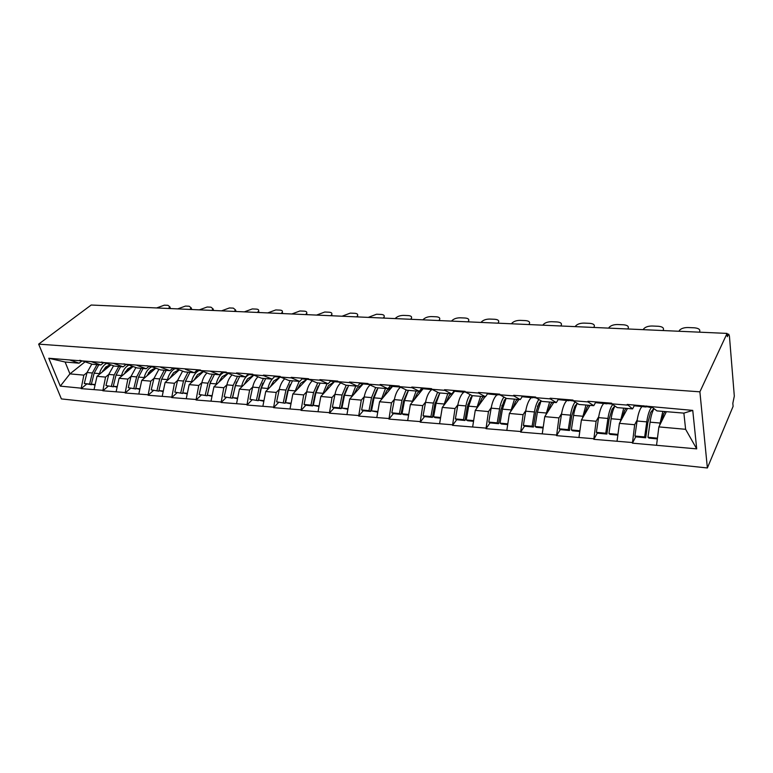 <?xml version="1.0" encoding="UTF-8"?>
<svg xmlns="http://www.w3.org/2000/svg" width="773" height="773" viewBox="0 0 773 773"><rect width="100%" height="100%" fill="white"/><g stroke="black" fill="none" stroke-linecap="round" stroke-linejoin="round"><path stroke-width="1.16" d="M727.132 334.1L728.746 334.178L729.422 336.071L734.311 396.105L732.833 403.313L733.094 406.395L707.372 467.974L61.386 398.916L38.65 344.13L699.894 391.824L707.372 467.974M666.394 411.671L658.876 426.899L685.612 429.305L696.705 448.871L692.753 410.395L627.203 404.443L632.575 408.878L634.401 405.477M696.705 448.871L632.43 443.161L635.764 436.677M637.232 419.826L634.672 424.725L632.43 443.161M632.343 442.523L593.809 439.335L597.345 433.035M598.737 416.647L596.109 421.256L593.809 439.335M593.712 438.716L556.579 435.653L560.299 429.517M561.623 413.545L558.937 417.903L556.579 435.653M556.473 435.044L520.673 432.107L524.567 426.126M525.824 410.521L523.079 414.676L520.673 432.107M520.558 431.508L486.014 428.677L490.063 422.841M491.27 407.593L488.468 411.565L486.014 428.677M485.888 428.087L452.553 425.372L456.737 419.662M457.887 404.743L455.036 408.55L452.553 425.372M452.418 424.783L420.212 422.174L424.532 416.599M425.623 401.97L422.734 405.641L420.212 422.174M420.068 421.594L388.945 419.082L393.389 413.623M394.433 399.293L391.496 402.83L388.945 419.082M388.8 418.512L358.691 416.087L363.252 410.743L370.596 411.449L369.001 410.656L361.638 409.951L363.242 410.743M364.247 396.684L361.281 400.114L358.691 416.087M358.537 415.526L329.414 413.188L334.081 407.951M335.028 394.162L332.023 397.477L329.414 413.188M329.259 412.637L301.055 410.386L305.818 405.245M306.726 391.708L303.692 394.926L301.055 410.386M300.9 409.845L273.584 407.671L278.435 402.627M279.295 389.321L276.232 392.452L273.584 407.671M273.42 407.139L246.954 405.033L251.892 400.085M252.703 387.012L249.621 390.056L246.954 405.033M246.78 404.511L221.117 402.482L226.131 397.622M226.914 384.77L223.803 387.737L221.117 402.482M220.943 401.96L196.052 399.999L201.144 395.225M201.879 382.587L198.758 385.476L196.052 399.999M195.878 399.486L171.722 397.593L176.872 392.906M177.577 380.471L174.437 383.292L171.722 397.593M171.538 397.09L148.097 395.254L153.305 390.645M153.972 378.403L150.812 381.166L148.097 395.254M147.914 394.761L125.139 392.984L130.395 388.452M135.913 367.533L131.033 376.403L127.864 379.099L125.139 392.984M124.946 392.491L102.828 390.78L108.133 386.326M108.742 374.451L105.553 377.089L102.828 390.78M102.635 390.297L81.126 388.635L86.479 384.249M91.794 364.112L87.059 372.528L83.861 375.137L81.126 388.635M80.933 388.152L60.294 386.123L48.786 358.257L69.56 359.938L79.097 363.184L81.938 360.923M627.29 405.1L611.762 403.844L611.675 403.187L587.934 401.274L588.031 401.921L573.083 400.704L572.977 400.066L550.115 398.221L550.221 398.858L535.815 397.689L535.699 397.061L513.659 395.283L513.774 395.902L499.88 394.781L499.754 394.162L478.497 392.442L478.622 393.061L465.211 391.969L465.085 391.36L444.562 389.708L444.697 390.317L431.749 389.263L431.605 388.664L411.787 387.06L411.932 387.66L399.419 386.645L399.274 386.056L380.113 384.51L380.268 385.099L368.18 384.113L368.025 383.534L349.502 382.036L349.657 382.616L337.956 381.669L337.801 381.099L319.877 379.649L320.041 380.219L308.727 379.301L308.562 378.741L291.208 377.34L291.382 377.9L280.415 377.011L280.251 376.451L263.448 375.098L263.622 375.649L253.003 374.789L252.829 374.238L236.548 372.934L236.722 373.475L226.431 372.644L226.257 372.103L200.671 370.557L200.487 370.016L69.56 359.938M627.492 408.463L619.424 423.353L634.672 424.725M632.575 408.878L617.221 407.613L611.762 403.844M619.424 423.353L617.067 441.016M589.992 405.371L581.412 419.932L596.109 421.256M588.031 401.921L593.751 405.68L595.683 402.366M593.751 405.68L578.958 404.453L573.083 400.704M581.412 419.932L578.987 437.267M553.797 402.375L544.762 416.628L558.937 417.903M550.221 398.858L556.338 402.588L558.357 399.37M556.338 402.588L542.066 401.409L535.815 397.689M544.762 416.628L542.279 433.643M518.867 399.496L509.397 413.449L523.079 414.676M513.774 395.902L520.248 399.612L522.364 396.481M520.248 399.612L506.489 398.472L499.88 394.781M509.397 413.449L506.856 430.155M485.115 396.704L475.26 410.376L488.468 411.565M478.622 393.061L485.434 396.733L487.637 393.679M485.434 396.733L472.148 395.641L465.211 391.969M475.26 410.376L472.67 426.783M454.63 391.215L442.282 407.4L455.036 408.55M444.697 390.317L451.819 393.959L454.089 390.983M451.819 393.959L438.977 392.897L431.749 389.263M442.282 407.4L439.634 423.527M423.005 388.848L410.395 404.53L422.734 405.641M411.932 387.66L419.333 391.273L421.681 388.365M419.333 391.273L406.927 390.249L399.419 386.645M410.395 404.53L407.719 420.377M388.732 385.205L392.51 386.413L379.562 401.757L391.496 402.83M380.268 385.099L387.93 388.684L390.346 385.843M387.93 388.684L375.939 387.688L368.18 384.113M379.562 401.757L376.847 417.333M363.001 384.017L349.725 399.071L361.281 400.114M349.657 382.616L357.561 386.171L360.025 383.389M357.561 386.171L345.956 385.215L337.956 381.669M349.725 399.071L346.98 414.386M334.419 381.698L320.834 396.472L332.023 397.477M320.041 380.219L328.167 383.746L330.689 381.021M328.167 383.746L316.93 382.819L308.727 379.301M320.834 396.472L318.061 411.536M306.717 379.456L292.851 393.95L303.692 394.926M291.382 377.9L299.711 381.398L302.272 378.731M299.711 381.398L288.822 380.5L280.415 377.011M292.851 393.95L290.049 408.772M270.318 386.887L273.71 381.021L279.826 377.272L265.728 391.505L276.232 392.452M263.622 375.649L272.135 379.118L274.744 376.509M272.135 379.118L261.583 378.248L253.003 374.789M265.728 391.505L262.907 406.096M244.123 384.567L247.563 378.838L253.786 375.156L239.437 389.138L249.621 390.056M236.722 373.475L245.408 376.915L248.056 374.354M245.408 376.915L235.185 376.074L226.431 372.644M239.437 389.138L236.586 403.506M228.238 373.349L213.918 386.848L223.803 387.737M210.652 371.359L219.493 374.77L222.18 372.257M219.493 374.77L209.57 373.958L200.671 370.557M213.918 386.848L211.048 400.984M203.396 371.591L189.163 384.616L198.758 385.476M185.365 369.31L194.352 372.702L197.067 370.228M194.352 372.702L184.718 371.9L175.684 368.528M189.163 384.616L186.274 398.539M179.278 369.871L165.113 382.451L174.437 383.292M160.823 367.33L169.944 370.682L172.698 368.257M169.944 370.682L160.591 369.909L151.431 366.566M165.113 382.451L162.224 396.172M155.846 368.18L141.759 380.345L150.812 381.166M137.005 365.397L146.242 368.731L149.025 366.344M146.242 368.731L137.159 367.977L127.883 364.663M141.759 380.345L138.85 393.863M133.072 366.518L119.071 378.306L127.864 379.099M113.873 363.523L123.226 366.827L126.028 364.489M123.226 366.827L114.394 366.093L105.012 362.808M119.071 378.306L116.153 391.631M110.935 364.885L97.002 376.316L105.553 377.089M91.398 361.706L100.848 364.982L103.669 362.682M100.848 364.982L92.267 364.267L82.788 361.01M97.002 376.316L94.074 389.447M85.098 361.803L69.937 373.881L83.861 375.137M79.097 363.184L65.125 362.025L69.937 373.881L60.294 386.123M48.786 358.257L65.125 362.025M38.65 344.13L91.185 305.026L727.074 333.405L699.894 391.824M685.612 429.305L683.883 413.12L656.944 410.898L651.939 407.091M658.876 426.899L656.586 444.919M692.753 410.395L683.883 413.12M102.703 370.943L110.346 364.672M727.074 333.405L727.345 336.699L728.282 334.68L727.18 334.632M728.746 334.178L728.282 334.68M125.149 372.026L131.255 366.885M148.435 372.905L152.6 369.31M287.073 393.66L287.624 393.09M314.795 395.573L315.49 394.829M343.405 397.486L344.256 396.53M372.953 399.38L373.977 398.172M403.477 401.235L404.704 399.738M435.064 403.013L436.542 401.11M467.8 404.617L469.607 402.163M501.812 405.893L504.102 402.598M537.351 406.463L540.839 401.11M106.635 363.378L104.857 364.566C102.307 366.711 100.519 369.736 99.495 373.63L99.292 374.441M110.288 364.653L105.795 366.991L102.191 372.064M156.639 307.954L164.33 305.171L167.954 305.325L169.857 306.823L170.456 308.562M169.016 308.504L168.33 308.475M168.852 308.041L169.857 306.823M170.273 308.021L170.707 308.582M83.803 361.358L79.716 360.276M91.649 384.268L84.286 383.495L91.533 384.732M96.963 364.653L92.354 373.001L89.591 383.997M92.354 373.001L87.059 372.528L84.286 383.495M98.76 364.808L94.151 373.156L91.378 384.171L95.05 385.07M91.378 384.171L95.176 384.529M123.864 363.841L128.898 365.02L126.849 366.373C124.318 368.547 122.54 371.62 121.525 375.572L121.322 376.412M132.521 366.315L127.767 368.827L124.182 373.997M177.713 308.891L185.462 306.079L189.182 306.234L191.173 307.828L191.743 309.519M190.38 309.451L189.704 309.422M190.226 308.987L191.173 307.828M191.559 308.968L192.013 309.529M106.046 363.175L101.476 362.035M113.467 386.336L113.351 386.819L105.978 385.563L113.351 386.819M118.762 366.46L114.182 374.924L111.428 386.085M113.544 365.803L108.742 374.441L105.978 385.563M120.607 366.605L116.037 375.089L113.273 386.258L117.119 387.186M113.273 386.258L117.245 386.635M146.899 365.697L151.46 366.856L149.46 368.228C146.957 370.441 145.198 373.552 144.184 377.562L143.971 378.441M155.392 368.016L150.368 370.711L146.812 375.987M199.337 309.857L207.154 307.007L210.971 307.171L213.048 308.862L213.58 310.495M212.314 310.437L211.647 310.408M212.16 309.963L213.048 308.862M213.406 309.944L213.879 310.504M135.913 388.461L135.787 388.974L128.279 387.688L135.787 388.974M141.179 368.306L136.637 376.905L133.884 388.23M136.637 376.905L131.033 376.403L128.279 387.688M143.073 368.46L138.531 377.069L135.787 388.404L139.826 389.36M135.787 388.404L139.942 388.8M174.717 368.74L172.727 370.141C170.253 372.393 168.504 375.552 167.499 379.62L167.287 380.529M178.93 369.745L173.625 372.654L170.089 378.036M221.532 310.843L229.426 307.954L233.34 308.118L235.514 309.925L236.007 311.49M234.837 311.442L234.171 311.413M234.683 310.959L235.514 309.925M235.842 310.949L236.335 311.509M159.006 390.636L158.871 391.177L151.228 389.882L158.871 391.177M164.234 370.209L159.731 378.934L156.987 390.433M158.929 369.301L153.972 378.432L151.228 389.882M166.185 370.373L161.683 379.108L158.948 390.616L163.19 391.592M158.948 390.616L163.306 391.032M198.671 370.663L196.671 372.103C194.226 374.393 192.496 377.611 191.501 381.736L191.279 382.674M203.164 371.504L197.55 374.654L194.042 380.152M185.617 380.76L182.631 393.457L174.843 392.133L182.631 393.457M244.336 311.867L252.298 308.929L256.317 309.103C258.24 309.248 258.994 309.886 258.588 311.017L259.052 312.524M257.969 312.476L257.322 312.447M257.824 311.992L258.588 311.017M258.134 311.683L259.39 312.534M176.669 368.895L170.611 367.61M187.955 372.171L183.501 381.031L180.776 392.694M182.612 371.117L177.568 380.509L174.843 392.133M189.965 372.335L185.51 381.205L182.786 392.887L187.24 393.892M182.786 392.887L187.356 393.322M223.378 372.625L221.329 374.132C218.914 376.461 217.203 379.717 216.208 383.92L215.996 384.896M228.122 373.301L222.189 376.722L218.711 382.326M210.671 381.099L207.096 395.795L199.154 394.452L207.096 395.795M267.758 312.91L275.787 309.934L279.923 310.108C281.961 310.263 282.754 310.949 282.3 312.147L282.715 313.577M281.739 313.529L281.101 313.5M281.594 313.046L282.3 312.147M281.874 312.756L283.082 313.587M201.647 370.924L195.028 369.581M212.382 374.19L207.976 383.186L205.27 395.032M207 372.973C204.574 375.282 202.864 378.499 201.869 382.654L199.154 394.452M214.45 374.354L210.043 383.369L207.338 395.235L212.005 396.269M207.338 395.235L212.131 395.689M248.858 374.615L246.722 376.219C244.345 378.586 242.664 381.901 241.678 386.162L241.447 387.176M232.122 374.876L231.977 375.002C229.581 377.35 227.88 380.635 226.895 384.857L224.199 396.839L232.296 398.211L236.403 381.988M291.827 313.983L299.934 310.968L304.175 311.152C306.34 311.316 307.171 312.041 306.668 313.307L307.055 314.659M306.176 314.621L306.031 314.128L305.548 314.592M306.031 314.128L306.668 313.307M306.282 313.867L307.432 314.679M227.388 373.011L220.189 371.61M224.199 396.839L232.296 398.211M237.543 376.267L233.185 385.408L230.499 397.438M239.669 376.441L235.321 385.601L232.634 397.641L237.533 398.713M232.634 397.641L237.649 398.124M274.647 376.615L272.898 378.364C270.56 380.78 268.898 384.142 267.922 388.471L267.69 389.534M258.018 376.818L257.699 377.118C255.341 379.504 253.66 382.838 252.684 387.128L250.008 399.303L258.259 400.694L260.916 388.5L262.868 383.176M316.582 315.084L324.757 312.021L329.124 312.215C331.414 312.398 332.284 313.162 331.733 314.505L332.071 315.78M331.298 315.742L331.163 315.239L330.689 315.713M331.163 315.239L331.733 314.505M331.375 315.017L332.467 315.799M253.94 375.166L246.123 373.697M250.008 399.303L258.259 400.694M263.467 378.403L259.168 387.708L256.501 399.921M265.661 378.586L261.371 387.901L258.704 400.134L263.844 401.226M258.704 400.134L263.96 400.636M306.668 379.446L300.678 383.282L297.315 389.283M284.725 378.799L284.213 379.292C281.884 381.727 280.241 385.118 279.266 389.476L276.618 401.844L285.044 403.255L287.672 390.877L290.107 384.567M342.033 316.225L350.285 313.113L354.778 313.307C357.213 313.509 358.121 314.321 357.513 315.742L357.812 316.93M357.155 316.901L357.02 316.389L356.556 316.872M357.02 316.389L357.513 315.742M357.194 316.196L358.228 316.94M281.343 377.388L272.859 375.862M280.309 376.654L279.594 376.403M276.618 401.844L285.044 403.255M290.184 380.616L285.952 390.065L283.314 402.482M299.19 381.36L294.745 391.969M292.455 380.799L288.223 390.268L285.585 402.694L290.986 403.825M285.585 402.694L291.102 403.226M334.351 381.698L328.486 385.601L325.172 391.747M312.282 380.828L311.548 381.543C309.268 384.017 307.644 387.466 306.688 391.892L304.069 404.463L310.968 405.12L312.659 405.902L315.258 393.312L318.157 386.142M368.228 317.394L376.557 314.234L381.176 314.437C383.766 314.659 384.722 315.519 384.046 317.017L384.307 318.109M383.756 318.08L383.63 317.568L383.166 318.061M383.63 317.568L384.046 317.017M383.766 317.413L384.722 318.128M309.625 379.688L300.446 378.084M308.659 379.099L307.393 378.644M304.069 404.463L305.76 405.245L312.659 405.902M317.751 382.886L313.587 392.5L310.968 405.12M327.037 383.659L322.66 394.491M320.09 383.079L315.925 392.703L313.316 405.342L318.988 406.511M313.316 405.342L319.104 405.893M362.904 384.007L357.184 387.998L353.928 394.307M340.729 382.896L339.753 383.852C337.521 386.374 335.936 389.882 334.98 394.385L332.39 407.158L339.521 407.844L341.164 408.637L343.734 395.834L347.058 387.862M395.196 318.592L395.65 318.099C397.593 316.331 400.24 315.432 403.593 315.394L408.347 315.597C411.101 315.838 412.106 316.756 411.362 318.341L411.584 319.326M411.149 319.307L411.023 318.785L410.579 319.278M411.11 318.679L412.009 319.346M338.835 382.055L332.941 381.582L328.931 380.384M337.956 381.64L336.1 380.963M332.39 407.158L334.042 407.951L341.164 408.637M346.188 385.234L342.101 395.013L339.521 407.844M355.783 386.027L351.473 397.09M348.604 385.437L344.516 395.225L341.937 408.067L347.898 409.275M341.937 408.067L348.005 408.646M392.375 386.403L386.809 390.481L383.611 396.955M370.122 385.012L368.866 386.249C366.692 388.809 365.127 392.384 364.189 396.964L361.638 409.951M376.857 389.727L373.137 398.443L370.596 411.449M422.957 319.829L423.401 319.326C425.314 317.539 427.991 316.621 431.431 316.582L436.339 316.795C439.257 317.056 440.31 318.022 439.499 319.693L439.692 320.582M439.364 320.563L439.238 320.032L438.813 320.544M439.286 319.974L440.108 320.602M369.03 384.51L360.662 383.63L368.992 384.49M368.054 384.229L365.745 383.35M360.662 383.63L358.334 382.751M375.63 387.553L371.542 397.612L369.001 410.656M385.456 388.481L381.224 399.786M378.045 387.862L374.045 397.834L371.504 410.888L377.755 412.135M371.504 410.888L377.862 411.497M422.899 388.819L417.42 393.042L414.28 399.699M400.511 387.167L398.936 388.713C396.82 391.331 395.293 394.964 394.365 399.622L391.843 412.83L399.457 413.555L401.003 414.357L403.506 401.129L407.603 391.727M451.567 321.104L451.992 320.602C453.877 318.776 456.582 317.838 460.119 317.809L465.172 318.022C468.274 318.312 469.375 319.336 468.486 321.095L468.651 321.868M468.428 321.858L468.322 321.326L467.907 321.839M469.056 321.887L468.486 321.095M390.983 386.094L400.23 387.031M398.617 386.713L396.385 385.824M391.843 412.83L393.409 413.632L401.003 414.357M406.105 389.853L401.97 400.288L399.457 413.555M416.116 391.012L411.97 402.569M408.453 390.375L404.55 400.52L402.037 413.806L403.583 414.608L408.608 415.091M402.037 413.806L408.724 414.444M450.92 393.882L449.055 395.679L445.992 402.54M431.295 389.563L422.319 388.635L431.682 389.592L430.01 391.264C427.942 393.93 426.464 397.641 425.556 402.375L423.073 415.806L430.938 416.56L432.436 417.372L434.89 403.902L439.325 393.863M481.057 322.428L481.473 321.906C483.309 320.051 486.043 319.104 489.686 319.065L494.894 319.288C498.189 319.607 499.348 320.689 498.382 322.544L498.508 323.201M498.411 323.201L498.305 322.65L497.899 323.172M498.324 322.756L498.904 323.22M431.682 389.592L432.339 389.563M430.223 389.273L428.068 388.375M422.319 388.635L420.145 387.737M454.592 391.196L453.075 392.307M423.073 415.806L424.58 416.618L432.436 417.372M437.605 392.211L433.411 403.062L430.938 416.56M447.799 393.621L443.76 405.458M439.876 392.974L436.078 403.303L433.614 416.811L435.102 417.623L440.523 418.145M433.614 416.811L440.629 417.488M431.682 388.983L430.754 388.597M483.56 396.578L481.772 398.414L478.777 405.487M463.723 392.191L462.128 393.901C460.138 396.626 458.689 400.395 457.8 405.216L455.365 418.889L463.5 419.671L464.94 420.483L467.346 406.782L470.844 397.506L472.09 396.124M511.861 323.249C513.659 321.365 516.422 320.409 520.171 320.37L525.543 320.602C529.032 320.94 530.268 322.08 529.225 324.022L528.838 324.554M463.945 392.211L454.737 391.254L465.452 392.104M462.911 391.921L460.843 391.022M454.737 391.254L452.649 390.355M455.365 418.889L456.814 419.7L464.94 420.483M470.197 394.607C468.235 397.341 466.815 401.119 465.926 405.931L463.5 419.671M480.574 396.336L476.632 408.463M472.38 395.66L468.689 406.173L466.274 419.932L467.694 420.744L473.53 421.304M466.274 419.932L473.636 420.638M465.201 391.93L463.626 391.244M517.34 399.37L515.62 401.245L512.712 408.559M496.884 394.887L495.358 396.626C493.435 399.409 492.043 403.255 491.164 408.154L488.778 422.077L497.203 422.879L498.575 423.701L500.933 409.758L504.315 400.298L505.957 398.52M503.928 397.042L503.735 397.312C501.832 400.114 500.45 403.97 499.58 408.898L497.203 422.879M542.83 325.182L543.264 324.573C545.042 322.689 547.835 321.742 551.613 321.713L557.159 321.954C560.783 322.302 562.106 323.462 561.14 325.433L560.763 325.984M497.735 394.955L488.285 393.979L499.358 394.771M496.749 394.665L494.768 393.757M488.285 393.979L486.285 393.071M488.778 422.077L490.159 422.899L498.575 423.701M514.489 399.129L510.663 411.584M506.112 398.259L502.44 409.149L500.063 423.15L501.426 423.971L507.706 424.58M500.063 423.15L507.813 423.894M497.648 393.988L500.604 395.187M552.309 402.26L550.666 404.173L547.854 411.758M531.215 397.67L529.747 399.448C527.911 402.289 526.558 406.202 525.708 411.197L523.379 425.382L532.104 426.213L533.399 427.034L535.708 412.83L538.965 403.197L541.032 400.936M538.878 399.515L538.423 400.163C536.607 403.013 535.274 406.956 534.423 411.97L532.104 426.213M575.218 326.621L575.721 325.887C577.518 324.042 580.301 323.114 584.079 323.104L589.799 323.346C593.548 323.703 594.978 324.892 594.089 326.902L593.732 327.452M532.732 397.795L523.031 396.791L534.385 397.554M531.795 397.506L529.911 396.588M523.031 396.791L521.128 395.882M523.379 425.382L524.693 426.203L533.399 427.034M549.603 402.028L545.902 414.83M541.1 400.829L537.38 412.231L535.071 426.493L536.356 427.324L543.11 427.962M535.071 426.493L543.206 427.266M532.897 396.829L536.501 398.095M588.533 405.245L586.978 407.207L584.262 415.091M566.754 400.549L565.363 402.375C563.614 405.274 562.319 409.265 561.488 414.357L559.217 428.793L568.271 429.662L569.488 430.493L571.73 416.019L574.851 406.192L577.315 403.409M575.112 401.999L574.349 403.11C572.619 406.028 571.344 410.038 570.522 415.149L568.271 429.662M608.66 328.119L609.24 327.24C611.047 325.433 613.83 324.534 617.598 324.534L623.511 324.786C627.396 325.153 628.932 326.361 628.13 328.409L627.792 328.969M568.996 400.733L559.024 399.709L570.677 400.424M568.107 400.443L566.338 399.535M559.024 399.709L557.227 398.8M559.217 428.793L560.454 429.624L569.488 430.493M585.992 405.033L582.427 418.222M577.363 403.438C575.663 406.356 574.407 410.347 573.585 415.42L571.344 429.952L572.551 430.783L579.798 431.479M571.344 429.952L579.895 430.774M569.44 399.776L573.73 401.119M614.97 406.057L614.757 406.434C613.134 409.41 611.926 413.516 611.124 418.734L608.95 433.537L617.946 434.397M626.082 408.347L624.623 410.357L622.004 418.589M603.597 403.545L602.273 405.41C600.621 408.366 599.384 412.444 598.582 417.623L596.379 432.339L605.761 433.238L606.892 434.068L609.076 419.333L612.042 409.304L614.835 405.97M612.718 404.501L611.598 406.173C609.965 409.149 608.747 413.246 607.945 418.454L605.761 433.238M643.213 329.656L643.87 328.641C645.687 326.873 648.479 325.993 652.238 326.013L658.354 326.274C662.374 326.65 664.026 327.878 663.311 329.965L662.992 330.544M606.592 403.786L596.35 402.733L606.892 403.815L608.312 403.39M605.771 403.496L604.119 402.578M596.35 402.733L594.669 401.815M596.379 432.339L597.539 433.18L606.892 434.068M623.705 408.154L620.284 421.758M608.95 433.537L610.071 434.378L617.849 435.122M607.336 402.839L612.361 404.25M654.026 408.675L653.504 409.613C651.987 412.666 650.847 416.85 650.074 422.164L647.967 437.267L657.446 438.165M665.022 411.565L663.669 413.623L661.166 422.261M641.783 406.646L640.556 408.55C639 411.574 637.831 415.729 637.058 421.014L634.923 436.02L644.663 436.948L645.706 437.789L647.813 422.754L650.615 412.531L653.774 408.482M651.426 407.429L650.219 409.342C648.692 412.386 647.542 416.56 646.769 421.874L644.663 436.948M678.945 331.25L679.66 330.09C681.496 328.361 684.289 327.51 688.047 327.539L694.367 327.81C698.541 328.196 700.309 329.453 699.691 331.578L699.391 332.168M645.61 406.956L635.068 405.873L645.89 406.975L647.349 406.424M644.856 406.666L643.329 405.738M635.068 405.873L633.522 404.946M634.923 436.02L635.995 436.861L645.706 437.789M662.838 411.381L659.572 425.488M647.967 437.267L649.001 438.107L657.35 438.9M646.663 406.009L649.204 407.245L652.489 407.506M82.518 361.097L83.194 361.146M94.151 373.156L99.495 373.63M104.258 362.856L105.408 362.952M108.742 374.441L114.182 374.924M116.037 375.089L121.525 375.572M126.617 364.663L128.279 364.798M138.531 377.069L144.184 377.562M172.601 368.344L173.084 368.383M149.624 366.528L151.817 366.711M153.972 378.432L159.731 378.934M161.683 379.108L167.499 379.62M196.97 370.315L197.463 370.364M173.297 368.45L176.07 368.673M177.568 380.509L183.501 381.031M185.51 381.205L191.501 381.736M222.083 372.354L222.585 372.393M197.675 370.422L201.048 370.702M201.869 382.654L207.976 383.186M210.043 383.369L216.208 383.92M247.959 374.451L248.471 374.49M222.788 372.46L226.808 372.789M226.895 384.857L233.185 385.408M235.321 385.601L241.678 386.162M248.674 374.557L253.37 374.944M252.684 387.128L259.168 387.708M261.371 387.901L267.922 388.471M275.372 376.722L280.783 377.156M279.266 389.476L285.952 390.065M288.223 390.268L294.977 390.858M302.9 378.954L309.074 379.456M306.688 391.892L313.587 392.5M315.925 392.703L322.901 393.322M331.317 381.253L338.303 381.823M334.98 394.385L342.101 395.013M344.516 395.225L351.715 395.863M364.189 396.964L371.542 397.612M374.045 397.834L381.476 398.491M394.365 399.622L401.97 400.288M404.55 400.52L412.231 401.197M425.556 402.375L433.411 403.062M436.078 403.303L444.021 403.999M457.8 405.216L465.926 405.931M468.689 406.173L476.912 406.898M529.321 324.583L529.225 324.022M491.164 408.154L499.58 408.898M502.44 409.149L510.943 409.903M499.619 394.897L500.16 394.935M561.227 326.003L561.14 325.433M525.708 411.197L534.423 411.97M537.38 412.231L546.192 413.004M534.771 397.747L536.076 397.853M594.176 327.472L594.089 326.902M570.368 400.569L571.054 400.627M561.488 414.357L570.522 415.149M573.585 415.42L582.726 416.232M571.199 400.694L573.334 400.868M628.198 328.989L628.13 328.409M607.878 403.603L608.844 403.68M598.582 417.623L607.945 418.454M611.124 418.734L620.603 419.565M608.969 403.757L612.003 403.999M663.369 330.554L663.311 329.965M646.798 406.762L648.054 406.859M637.058 421.014L646.769 421.874M650.074 422.164L659.91 423.034M648.18 406.936L652.161 407.255M699.749 332.177L699.691 331.578M151.46 366.856L152.426 366.933M392.51 386.413L399.728 387.002"/></g></svg>

